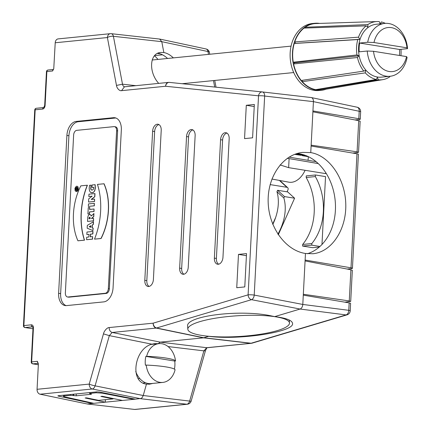 <?xml version="1.0" encoding="UTF-8"?>
<svg xmlns="http://www.w3.org/2000/svg" width="431" height="431" viewBox="0 0 431 431"><rect width="100%" height="100%" fill="white"/><g stroke="black" fill="none" stroke-linecap="round" stroke-linejoin="round"><path stroke-width="0.65" d="M162.805 382.416A19.487 14.805 -95.7 0 1 146.206 365.089A26.199 3.367 -177 0 1 175.072 369.739A19.487 14.805 -95.7 0 1 162.805 382.416L151.119 383.585A19.487 14.805 -95.7 0 1 135.727 371.457M174.426 369.125A19.487 14.805 -95.7 0 0 174.889 365.493A19.487 14.805 -95.7 0 0 174.733 361.049L175.53 360.968A19.487 14.805 -95.7 0 0 158.931 343.642L151.216 344.412M146.206 365.089L145.403 365.17A19.487 14.805 -95.7 0 1 145.247 360.72A19.487 14.805 -95.7 0 1 145.867 356.394L146.664 356.318A19.487 14.805 -95.7 0 1 158.931 343.642M146.664 356.318A26.199 3.367 3 0 1 175.53 360.968M174.733 361.049L145.867 356.394M87.277 185.211L80.818 185.858A46.575 29.691 -80.8 0 0 77.941 240.794L84.395 240.148A56.682 36.129 99.2 0 1 87.277 185.211L87.412 185.233A56.682 36.129 99.2 0 0 84.53 240.169L84.395 240.148M84.53 240.169L77.941 240.794M92.907 230.558L93.171 228.123L92.234 227.767L92.379 224.993L93.365 224.427L93.505 221.717L87.331 225.37L87.181 228.209L92.907 230.558L93.037 228.101L92.099 227.746L92.245 224.971L93.231 224.406L93.371 221.696M90.413 236.84L90.548 234.184L92.864 233.952L92.994 231.469L86.981 232.034L86.852 234.523L88.996 234.308L88.856 236.996L86.706 237.212L86.577 239.695L92.46 239.108L92.59 236.624L90.273 236.856L90.413 234.162L92.73 233.931L92.859 231.447M86.577 239.695L92.595 239.13L92.59 236.624M86.852 234.523L88.991 234.34M89.686 209.434L89.788 207.521L88.258 207.64L87.924 214.018L89.319 213.878L89.416 211.933L93.91 211.486L94.039 209.003L89.551 209.45L89.653 207.5M87.924 214.018L89.454 213.9L89.556 211.955L94.044 211.508L94.039 209.003M76.158 191.612L77.532 191.105L78.394 189.155L77.952 186.763L77.095 186.219L76.185 186.359L74.929 188.282L75.145 190.814L76.422 191.612L77.946 190.238L78.2 187.604L77.634 186.531L76.96 186.197M108.337 288.603L116.612 130.728A4.429 2.823 -80.8 0 0 114.452 126.644A4.429 2.823 -80.8 0 0 113.978 126.628L76.729 130.351A4.429 2.823 -80.8 0 0 73.636 135.022L65.361 292.897A4.429 2.823 -80.8 0 0 67.522 296.986A4.429 2.823 -80.8 0 0 67.996 296.997L105.245 293.274A4.429 2.823 -80.8 0 0 108.337 288.603L109.35 288.765L117.62 130.889A4.429 2.823 -80.8 0 0 115.46 126.806L114.452 126.644M91.544 218.539L93.775 216.572L93.936 213.555L91.21 216.028L90.747 215.015L89.977 214.579L88.937 214.821L88.22 215.64L87.735 217.413L87.536 221.41L93.419 220.823L93.549 218.334L91.415 218.436L93.64 216.551L93.802 213.534M87.536 221.41L93.554 220.844L93.549 218.334M91.307 215.92L90.882 215.037L89.977 214.579M91.383 192.77L93.241 192.538L94.723 190.89L95.386 187.9L95.143 184.7L92.11 184.969L91.975 187.447L93.764 187.269L93.786 187.587L93.365 189.354L92.148 190.125L91.324 189.861L90.822 188.74L91.178 185.179L89.556 185.308L89.179 188.331L89.519 190.836L90.542 192.377L92.121 192.808L93.748 192.064L94.836 190.243L95.267 187.361L95.009 184.678M91.975 187.447L93.769 187.302M94.508 239.135L101.086 238.521A46.618 29.717 -80.8 0 0 104.065 183.768L97.454 184.393A56.892 36.269 99.2 0 1 94.508 239.135L100.951 238.499A46.618 29.717 -80.8 0 0 103.93 183.746M91.469 199.408L94.815 196.751L94.982 193.6L88.964 194.165L88.84 196.563L92.121 196.137L88.716 198.863L88.554 202.042L94.432 201.455L94.556 199.068L91.221 199.461L94.68 196.73L94.847 193.578M88.554 202.042L94.567 201.476L94.556 199.068M88.84 196.563L92.013 196.213M88.323 206.39L94.341 205.824L94.335 203.324L88.452 203.911L88.323 206.39L94.206 205.802L94.335 203.324M90.941 225.709L90.86 227.288L89.12 226.701L90.941 225.709M90.86 227.256L89.255 226.722L89.971 226.259M90.106 226.28L90.936 225.812M187.824 329.203A50.923 10.398 176.5 0 0 205.641 335.954A50.923 10.398 176.5 0 0 260.222 334.278A50.923 10.398 176.5 0 0 289.481 323.008A50.923 10.398 176.5 0 0 271.665 316.257A50.923 10.398 176.5 0 0 217.084 317.933A50.923 10.398 176.5 0 0 187.824 329.203L187.647 326.31C185.147 315.875 240.789 309.038 271.649 315.988L274.703 316.613C286.173 318.035 292.121 320.308 292.541 323.428C294.68 331.865 239.286 340.377 208.679 336.309L208.335 336.239M287.089 191.822L287.919 189.952A2.656 1.891 132.3 0 0 287.687 187.663A2.656 1.891 132.3 0 0 286.933 187.313L270.124 184.603M272.694 224.098L275.63 217.515M271.902 179.043L288.824 182.162A23.91 15.241 -80.8 0 0 291.604 182.275A23.91 15.241 -80.8 0 0 305.094 170.299M308.02 160.181A23.91 15.241 -80.8 0 0 308.332 156.695M280.075 164.933L288.635 167.648L325.691 173.618L325.739 172.664M316.09 161.657L289.056 157.121M278.297 234.755L294.594 198.212L287.692 191.919L277.586 190.292L276.955 191.703A50.923 36.215 -47.7 0 1 272.818 224.4M321.979 244.474L325.534 176.602L315.427 174.975L306.258 175.891L306.177 177.491A50.923 38.688 -95.7 0 1 302.664 244.458L302.584 246.058L311.753 245.142L311.834 243.537L302.664 244.458M302.584 246.058L312.69 247.685L319.312 247.022M319.112 90.494A33.656 25.569 -95.7 0 1 290.165 52.878A33.656 25.569 84.3 0 1 312.421 23.516L314.711 23.29A33.656 25.569 84.3 0 0 292.46 52.652A33.656 25.569 -95.7 0 0 321.407 90.262L319.112 90.494M319.603 23.414A33.656 25.569 84.3 0 0 314.711 23.29M326.175 89.174A33.656 25.569 -95.7 0 1 321.407 90.262M316.995 89.874L378.283 79.783A29.227 22.202 84.3 0 0 382.83 79.638L322.652 89.767A33.327 25.316 -95.7 0 1 316.995 89.874L316.844 89.459M302.276 81.664L365.289 72.887A29.227 22.202 84.3 0 0 376.29 79.46L315.664 89.659A33.327 25.316 -95.7 0 1 302.276 81.664L302.465 80.29M293.586 63.944L357.455 57.522A29.227 22.202 84.3 0 0 363.753 71.104L301.253 80.473A33.327 25.316 -95.7 0 1 293.586 63.944L294.545 62.802L293.263 62.231A33.327 25.316 -95.7 0 1 294.244 43.488L295.564 43.337L294.739 41.904A33.327 25.316 -95.7 0 1 303.995 28.107L366.124 25.844A29.227 22.202 84.3 0 0 358.517 37.179L294.739 41.904M305.153 28.069L305.126 27.261A33.327 25.316 -95.7 0 1 316.036 23.533L377.023 21.55A29.227 22.202 84.3 0 0 367.821 24.578L305.126 27.261M385.384 23.36A29.227 22.202 84.3 0 0 381.311 21.954L380.298 23.856M400.932 55.701A29.227 22.202 84.3 0 0 400.97 49.333M382.83 79.638A29.227 22.202 84.3 0 0 389.78 76.837L389.769 76.314M293.263 62.231L356.965 54.952A29.227 22.202 84.3 0 1 357.773 39.555L294.244 43.488M380.137 23.872L379.318 21.631A29.227 22.202 84.3 0 0 377.023 21.55M357.773 39.555L359.75 39.329L358.517 37.179M357.455 57.522L358.888 55.809L356.965 54.952M365.289 72.887L365.633 70.339L363.753 71.104M378.283 79.783L377.405 77.37L376.29 79.46M366.124 25.844L367.891 27.196L367.821 24.578M399.467 55.464A26.571 20.187 84.3 0 0 399.532 49.473L407.554 48.671A26.571 20.187 84.3 0 0 388.773 23.533A26.571 20.187 84.3 0 0 384.754 23.409L376.161 24.271A26.571 20.187 84.3 0 0 358.554 50.077A26.571 20.187 84.3 0 0 377.421 77.02A26.571 20.187 84.3 0 0 381.44 77.144L390.039 76.282A26.571 20.187 84.3 0 0 407.096 57.442L406.535 56.606L373.532 51.289A22.143 16.82 84.3 0 0 389.112 71.487A22.143 16.82 84.3 0 0 406.535 56.606M294.545 62.802L358.888 55.809M295.564 43.337L359.75 39.329M399.532 49.473L359.675 43.052L367.697 42.249L373.989 42.518L406.993 47.836L407.554 48.671M384.754 23.409A26.571 20.187 84.3 0 0 367.697 42.249M359.675 43.052A26.571 20.187 84.3 0 0 359.217 51.822L367.239 51.02A26.571 20.187 84.3 0 0 386.014 76.158A26.571 20.187 84.3 0 0 390.039 76.282M406.993 47.836A22.143 16.82 84.3 0 0 391.413 27.632A22.143 16.82 84.3 0 0 373.989 42.518M373.532 51.289L367.239 51.02M75.705 189.947L77.413 189.807L77.348 189.037L76.772 189.096L77.37 188.627L77.418 187.727L76.702 188.255L76.028 187.986L75.705 189.947L77.311 189.785M76.907 189.08L77.37 188.627M77.505 188.649L77.548 187.868M77.445 189.742L77.348 189.037M76.147 188.853L76.432 189.128L76.109 189.161L76.206 188.756M76.788 188.164L76.276 187.873M76.287 190.599L75.581 189.489L75.764 188.153L76.788 187.205L77.58 187.938L77.483 189.672L76.465 190.621L75.538 189.866L75.495 188.552L76.071 187.474L76.95 187.21M344.827 302.163L350.705 301.388L349.261 300.94L350.899 269.763L305.078 260.927L305.471 253.476C285.559 250.551 268.718 227.299 268.163 201.95C267.392 176.602 283.032 154.233 302.821 152.391L310.756 152.606L311.15 145.155L357.078 151.836L358.522 152.278L357.466 152.574L352.639 153.053M151.825 344.299L151.421 344.342M350.899 269.763L352.337 270.318M246.527 253.59L244.781 286.917L236.738 287.725L238.483 254.392L246.527 253.59M349.261 300.94L303.332 294.26L305.078 260.927M205.35 350.807L203.879 350.861L189.64 401.078A4.429 2.92 -83.2 0 1 186.801 404.23A4.429 3.362 -95.7 0 0 187.35 404.235L135.189 409.45A4.429 3.362 -95.7 0 1 134.634 409.445L87.245 403.976L40.078 394.209A4.429 3.362 -95.7 0 1 37.061 389.301L38.37 364.227L37.384 361.307A1.772 1.347 84.3 0 0 38.273 363.144M151.917 344.18L109.323 335.625L95.089 385.842A4.429 2.721 101.4 0 1 92.245 388.999A4.429 3.362 -95.7 0 1 89.228 384.091A4.429 0.614 15.8 0 0 95.089 385.842L143.237 395.513L146.47 384.096C129.499 382.583 134.143 348.534 151.917 344.18L154.821 343.604L158.199 343.663L160.31 342.144L112.162 332.473C110.239 331.784 109.232 330.146 109.145 327.565C107.206 327.447 104.086 330.884 103.462 333.874L109.323 335.625L112.162 332.473L156.189 328.077A4.429 3.362 -95.7 0 1 153.167 323.169L248.105 294.847L258.535 95.806A4.429 3.41 -84.1 0 1 262.355 91.943L262.355 91.943A4.429 3.41 -84.1 0 1 262.387 91.943A4.429 2.721 96.5 0 1 262.409 91.948A4.429 2.721 96.5 0 1 264.65 96.043A4.429 0.571 -177 0 0 258.535 95.806L165.579 86.259L121.558 90.661C119.576 91.189 116.801 88.307 116.478 85.43L122.501 84.185C122.873 85.958 123.719 86.83 125.038 86.803M110.869 33.688A4.429 2.758 96.3 0 1 111.241 33.688A4.429 2.758 96.3 0 1 113.407 36.301A4.429 1.686 169.2 0 0 107.389 37.545L55.222 42.761L53.756 68.723L52.598 70.986L46.871 71.562L45.099 105.331A3.545 2.257 -80.8 0 1 42.626 109.065L35.175 109.808L23.867 325.577L31.318 324.829A3.545 2.257 -80.8 0 1 33.424 328.11L31.657 361.878L37.384 361.307M222.967 257.253A6.643 4.235 99.2 0 1 217.612 264.241A6.643 4.235 99.2 0 1 214.374 258.11L220.575 139.703A6.643 4.235 99.2 0 1 225.93 132.716A6.643 4.235 99.2 0 1 229.173 138.847L222.967 257.253M192.872 129.93A6.643 4.235 -80.8 0 0 188.562 136.891L186.542 136.562A6.643 4.235 99.2 0 1 191.892 129.575A6.643 4.235 99.2 0 1 195.135 135.706L188.239 267.268A6.643 4.235 99.2 0 1 182.884 274.256A6.643 4.235 99.2 0 1 179.646 268.125L181.666 268.454A6.643 4.235 -80.8 0 0 183.929 274.224M186.542 136.562L179.646 268.125M153.398 279.477A6.643 4.235 99.2 0 1 148.043 286.464A6.643 4.235 99.2 0 1 144.805 280.333L152.617 131.229A6.643 4.235 99.2 0 1 157.972 124.241A6.643 4.235 99.2 0 1 161.216 130.367L153.398 279.477M252.593 137.812L254.338 104.485L246.295 105.288L244.549 138.615L252.593 137.812M76.179 121.418L113.423 117.695A13.286 8.469 99.2 0 1 114.851 117.738A13.286 8.469 99.2 0 1 121.332 129.995L113.057 287.87A13.286 8.469 99.2 0 1 103.774 301.883L66.525 305.606A13.286 8.469 99.2 0 1 65.103 305.568A13.286 8.469 99.2 0 1 58.621 293.312L66.897 135.431A13.286 8.469 99.2 0 1 76.179 121.418L78.2 121.741A13.286 8.469 -80.8 0 0 68.917 135.76L60.642 293.635A13.286 8.469 -80.8 0 0 66.126 305.633M115.842 117.997A13.286 8.469 -80.8 0 0 115.449 118.019L78.2 121.741M67.522 296.986L68.534 297.148A4.429 2.823 -80.8 0 0 69.008 297.164L106.252 293.441A4.429 2.823 -80.8 0 0 109.35 288.765M226.911 133.077A6.643 4.235 -80.8 0 0 222.601 140.032L216.394 258.438A6.643 4.235 -80.8 0 0 218.657 264.208M188.562 136.891L181.666 268.454M158.953 124.597A6.643 4.235 -80.8 0 0 154.637 131.552L146.826 280.656A6.643 4.235 -80.8 0 0 149.088 286.432M246.295 105.288L254.231 106.565M262.425 91.948L311.354 97.568C312.75 98.026 313.445 99.383 313.429 101.635L264.65 96.043L254.22 295.084A4.429 2.683 100.9 0 1 251.499 299.68A4.429 3.259 -106.6 0 1 248.105 294.847A4.429 0.571 3 0 1 254.22 295.084L302.799 304.448L303.332 294.26M357.078 151.836L358.711 120.658L312.895 111.823L312.938 110.945L358.813 118.703A4.429 0.571 -177 0 1 360.257 119.204A4.429 0.571 -177 0 1 359.201 119.516L354.977 119.937M358.711 120.658L360.149 121.213M312.895 111.823L311.15 145.155M360.257 119.204L360.645 111.774A4.429 0.571 -177 0 0 359.201 111.279L313.429 101.635L312.938 110.945M238.483 254.392L246.413 255.675M162.498 54.802L154.589 55.594M302.815 154.707L302.794 155.079L300.757 155.284L294.642 154.341M295.747 153.942L302.794 155.079M296.506 153.689L304.049 154.907M302.266 155.133L302.239 155.661L305.331 155.354M302.239 155.661L308.51 156.722M157.412 53.433L160.596 53.945M55.222 42.761A4.429 3.362 -95.7 0 1 58.147 38.898L110.314 33.683A4.429 3.362 -95.7 0 0 107.389 37.545L116.478 85.43M159.626 39.059L161.781 41.672L163.845 52.555L160.828 52.463C149.589 52.981 148.286 71.939 158.705 83.377M173.364 57.889C170.272 54.926 167.099 53.148 163.845 52.555M167.557 58.465C164.486 55.61 161.318 53.864 158.058 53.223M297.18 153.49A50.923 38.688 -95.7 0 1 335.14 200.232A50.923 38.688 -95.7 0 1 307.362 253.73M310.756 152.606C329.521 155.645 345.328 179.005 345.781 204.359C346.427 229.723 331.611 252.006 312.949 253.735L305.471 253.476M146.47 384.096L149.487 384.193L152.8 383.418M87.245 403.976L92.401 403.459L58.449 396.111L57.873 395.868L58.293 395.728L96.9 391.871L99.34 392.021L135.377 399.165L133.944 399.311L102.169 393.147L96.118 392.77L90.025 393.379L89.605 393.519L91.517 394.166L91.092 394.306L76.195 395.793L70.544 395.329L64.451 395.938L63.395 396.283L64.774 396.881L93.834 403.319L105.293 402.171L85.133 397.996L86.566 397.856L98.667 400.361L112.992 398.928L113.348 398.562M112.992 398.928L100.892 396.423L102.319 396.278L122.485 400.453L133.944 399.311L133.966 398.885M135.377 399.165L141.142 398.443L142.289 397.457L143.237 395.513L189.64 401.078A4.429 0.614 15.8 0 0 191.17 401.04L205.409 350.823C206.508 348.372 207.155 347.332 207.349 347.698L206.718 347.709L203.879 350.861L168.074 346.567M93.834 403.319L92.401 403.459L92.423 403.007M251.72 343.238A4.429 3.362 -95.7 0 1 251.295 343.313A4.429 3.362 -95.7 0 1 250.74 343.313L206.718 347.709L160.31 342.144L203.443 337.834L208.679 336.309M109.145 327.565L153.167 323.169A4.429 3.259 73.4 0 0 156.561 328.002A4.429 2.791 101.7 0 1 156.189 328.077L203.443 337.834L250.74 343.313A4.429 2.85 -83.4 0 0 251.117 343.238A4.429 3.259 73.4 0 0 252.119 343.151L347.057 314.835A4.429 3.259 -106.6 0 1 346.055 314.916L251.117 343.238L203.82 337.759L156.561 328.002L251.499 299.68L300.084 309.043L274.703 316.613M302.799 304.448C302.551 306.856 301.641 308.386 300.084 309.043L346.055 314.916A4.429 2.952 -82.7 0 0 348.771 310.32A4.429 0.571 3 0 1 350.214 310.821L350.602 303.392A4.429 0.571 -177 0 0 349.158 302.896L348.771 310.32L302.799 304.448M311.187 97.541L262.409 91.948A4.429 4.429 0 0 0 262.355 91.943L169.405 82.402A4.429 3.41 95.9 0 0 165.579 86.259A4.429 3.362 -95.7 0 1 168.51 82.396A4.429 3.362 -95.7 0 1 168.947 82.391M124.451 86.809L121.558 90.661M48.31 70.021A1.772 1.347 84.3 0 0 47.911 70.037A1.772 1.347 84.3 0 0 46.871 71.562L46.451 71.686L44.679 105.455L45.099 105.331M36.613 108.273A1.772 1.347 84.3 0 0 36.215 108.289A1.772 1.347 84.3 0 0 35.175 109.808L34.755 109.937L23.446 325.701L23.867 325.577A1.772 1.347 84.3 0 0 25.122 327.544A1.772 1.131 99.2 0 1 24.739 327.479M23.872 325.868L23.452 325.717M31.657 362.175L31.237 362.024M33.424 328.11L33.004 328.233L31.231 362.002L31.657 361.878A1.772 1.347 84.3 0 0 32.912 363.85A1.772 1.131 99.2 0 1 32.53 363.786M154.406 55.804A21.254 16.146 -95.7 0 1 157.692 59.095L157.671 59.456M303.289 295.138L349.158 302.896M305.126 260.055L351.001 267.813A4.429 0.571 -177 0 1 352.439 268.308A4.429 0.571 -177 0 1 351.389 268.621L347.165 269.041M311.101 146.028L356.976 153.786L351.001 267.813M352.439 268.308L358.414 154.287A4.429 0.571 -177 0 0 356.976 153.786M205.996 48.956A4.429 4.429 0 0 1 209.423 52.463A4.429 1.686 169.2 0 0 207.963 51.537A4.429 2.882 -77.9 0 0 205.996 48.956L159.82 39.092M358.813 118.703L359.201 111.279A4.429 2.92 -78.1 0 0 357.132 107.211A4.429 2.92 -78.1 0 0 356.938 107.179M145.279 382.647L143.227 383.105M319.942 246.462L311.753 245.142M311.834 243.537A50.923 38.688 -95.7 0 0 315.347 176.575L315.427 174.975M315.347 176.575L306.177 177.491M294.594 198.212L284.487 196.579L277.586 190.292M277.914 234.173A50.923 36.215 -47.7 0 0 283.862 197.991L284.487 196.579M283.862 197.991L276.955 191.703M318.256 163.575L287.278 158.301M288.635 167.648L289.093 158.877M105.423 399.688L105.293 402.171L122.485 400.453M89.95 217.224L90.235 218.668L88.975 218.792L89.104 217.677L89.95 217.224M89.109 218.781L89.346 217.305M89.481 217.326L89.793 217.197M91.873 190.13L91.016 189.635L90.688 188.719L91.043 185.158M286.933 187.313L279.369 180.417M37.061 389.301L89.228 384.091L103.462 333.874M66.897 135.431L68.917 135.76M58.621 293.312L60.642 293.635M113.423 117.695L115.449 118.019M220.575 139.703L222.601 140.032M216.394 258.438L214.374 258.11M154.637 131.552L152.617 131.229M146.826 280.656L144.805 280.333M106.252 293.441L105.245 293.274M69.008 297.164L67.996 296.997M117.62 130.889L116.612 130.728M135.813 85.667L122.501 84.19L113.407 36.301L161.781 41.672L207.963 51.537L208.502 54.376M40.078 394.209L92.245 388.999L140.393 398.664L186.801 404.23L134.634 409.445M58.471 395.712L58.449 396.111M262.323 91.938L169.431 82.402M53.46 69.526A1.772 1.347 84.3 0 0 52.598 70.986M42.626 109.065A1.772 1.347 -95.7 0 1 43.773 107.524L43.795 107.518M32.971 328.81L25.122 327.544L32.573 326.8A1.772 1.347 -95.7 0 1 31.318 324.829M38.305 363.311L32.912 363.85L38.348 364.723M213.474 80.581L214.703 87.051M90.068 392.549L90.025 393.379M91.092 394.306L91.113 393.961M76.195 395.793L76.292 393.929M73.706 395.631L73.782 394.182M73.033 395.491L73.098 394.246M70.544 395.329L70.587 394.5M96.118 392.77L96.161 391.941M64.494 395.108L64.451 395.938M102.169 393.147L102.195 392.587M139.73 378.493L138.249 378.639M289.298 320.028L289.481 323.008M287.687 187.663L279.827 180.503M291.07 46.122L152.17 60.006M293.716 72.559L182.162 83.711M358.522 152.294L360.149 121.197M110.314 33.683A4.429 4.429 0 0 1 111.241 33.688L159.615 39.059M169.405 82.402A4.429 4.429 0 0 0 168.51 82.396L124.645 86.798M53.487 69.472L48.04 70.016M47.771 70.064A1.772 1.772 0 0 0 46.451 71.686M44.679 105.455L43.768 107.524L36.344 108.267M36.075 108.316A1.772 1.772 0 0 0 34.755 109.937M23.463 326.041A1.772 1.772 0 0 0 24.626 327.463M32.761 326.806L33.004 328.233M32.724 363.845L38.343 364.75M31.247 362.347A1.772 1.772 0 0 0 32.411 363.764M350.705 301.398L352.337 270.302M209.423 52.463L209.762 54.247M214.74 80.452L216.017 87.186M360.645 111.774A4.429 4.429 0 0 0 357.132 107.211L311.36 97.568M207.273 347.715L251.295 343.313A4.429 4.429 0 0 0 252.162 343.141M347.057 314.835A4.429 4.429 0 0 0 350.214 310.821M187.35 404.235A4.429 4.429 0 0 0 191.17 401.04M89.653 392.593L89.605 393.535M63.449 395.211L63.395 396.315"/></g></svg>
